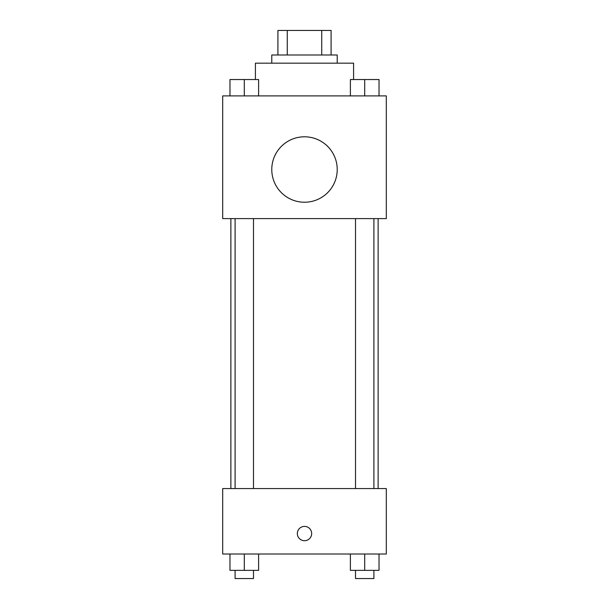 <?xml version="1.0" encoding="UTF-8"?>
<svg xmlns="http://www.w3.org/2000/svg" width="609" height="609" viewBox="0 0 609 609"><rect width="100%" height="100%" fill="white"/><g stroke="black" fill="none" stroke-linecap="round" stroke-linejoin="round"><path stroke-width="0.91" d="M287.281 54.993L287.281 30.45L277.91 30.45L277.91 54.993L277.91 30.45M287.281 30.45L331.09 30.45L331.09 54.993M321.719 54.993L321.719 30.45M271.774 63.176L271.774 54.993L337.226 54.993L337.226 63.176M353.585 79.535L353.585 63.176L255.415 63.176L255.415 79.535M222.696 95.895L386.304 95.895L386.304 218.601L222.696 218.601L222.696 95.895M304.5 202.241A32.726 32.726 0 0 1 276.159 153.156A32.726 32.726 0 0 1 332.841 153.156A32.726 32.726 0 0 1 304.5 202.241M222.696 488.563L386.304 488.563L386.304 554.007L222.696 554.007L222.696 488.563M304.5 540.716A7.156 7.156 0 0 1 298.303 529.975A7.156 7.156 0 0 1 310.697 529.975A7.156 7.156 0 0 1 304.5 540.716M350.396 554.007L350.396 570.367L379.026 570.367L379.026 554.007L379.026 570.367M364.707 570.367L364.707 554.007M373.903 570.367L373.903 578.55L355.511 578.55L355.511 570.367M229.974 554.007L229.974 570.367L258.604 570.367L258.604 554.007L258.604 570.367M244.293 570.367L244.293 554.007M253.489 570.367L253.489 578.55L235.097 578.55L235.097 570.367M350.396 95.895L350.396 79.535L379.026 79.535L379.026 95.895L379.026 79.535M364.707 95.895L364.707 79.535M373.903 79.535L355.511 79.535M229.974 95.895L229.974 79.535L258.604 79.535L258.604 95.895L258.604 79.535M244.293 95.895L244.293 79.535M253.489 79.535L235.097 79.535M378.128 488.563L378.128 218.601M230.872 488.563L230.872 218.601M355.511 218.601L355.511 488.563M373.903 218.601L373.903 488.563M253.489 488.563L253.489 218.601M235.097 488.563L235.097 218.601"/></g></svg>

